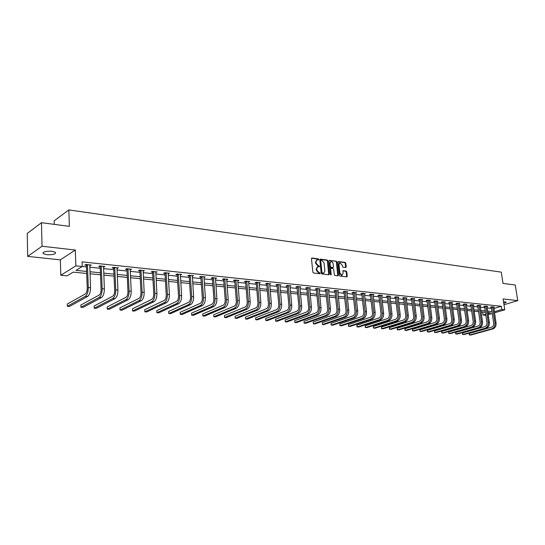 <?xml version="1.0" encoding="UTF-8"?>
<svg xmlns="http://www.w3.org/2000/svg" width="545" height="545" viewBox="0 0 545 545"><rect width="100%" height="100%" fill="white"/><g stroke="black" fill="none" stroke-linecap="round" stroke-linejoin="round"><path stroke-width="0.82" d="M318.818 259.454L318.348 258.882L311.999 258.044L311.468 258.705L312.83 272.153L313.511 272.97L319.881 273.726L320.249 273.256L318.954 272.589L316.795 269.966L316.679 268.849L317.83 266.73L319.281 266.798L319.534 266.341L318.239 265.667L316.086 263.044L315.971 261.934L317.108 259.836L318.573 259.911L318.818 259.454M318.3 259.897L317.858 259.093L311.549 258.269M319.717 273.706L319.275 272.888L318.457 272.793L318.954 272.589M319.009 266.784L318.566 265.98L317.742 265.878L318.239 265.667M503.764 303.258C505.508 302.829 506.285 302.421 506.101 302.046L503.532 301.746M51.891 251.259C45.651 251.041 42.742 251.824 43.164 253.616L46.829 254.719C53.022 254.931 55.917 254.147 55.508 252.362L51.891 251.259M345.714 267.506L346.198 266.859L345.796 263.208L345.149 262.411L338.281 261.539L337.941 262.179L339.372 275.307L340.026 276.111L346.756 276.908L347.24 276.247L346.749 271.819L346.102 271.022L343.084 270.674L342.989 273.529L342.069 275.273L339.93 273.154L338.99 264.516L339.889 262.792L342.042 264.911L342.846 267.145L345.714 267.506M493.859 308.518L501.332 306.276L501.829 309.485L504.779 309.792L494.513 312.816M41.481 222.687L42.026 246.238L27.686 256.395L27.25 233.464L41.481 222.687L69.365 226.352L68.847 209.914L501.271 272.132L503.028 283.414L515.27 285.028L517.75 300.615L503.096 298.939L504.779 309.792M27.686 256.395L60.359 259.849L75.319 250.046L42.026 246.238M75.319 250.046L75.844 265.871L82.24 266.525L75.987 270.375L86.628 271.424M501.332 306.276L82.084 261.879L82.24 266.525M327.933 260.864L327.266 260.054L320.324 259.141L319.806 259.802L321.189 273.147L321.863 273.958L328.826 274.782L329.33 274.115L327.933 260.864L327.429 261.075L326.768 260.272L319.888 259.366M329.459 260.347L336.285 261.246L336.939 262.05L338.363 275.191L338.016 275.845L334.95 275.511L334.289 274.7L333.71 269.339L333.056 268.535L330.951 268.303L330.604 268.958L331.197 274.557L330.951 275.014L330.379 274.455L328.948 261L329.459 260.347L329.064 260.51M503.996 304.744L517.75 300.615M68.847 209.914L54.18 220.8L54.275 224.37M82.24 266.43L86.464 266.866M89.775 267.2L100.26 268.276M103.543 268.61L113.762 269.659M117.018 269.993L126.992 271.015M130.221 271.349L139.949 272.343M143.151 272.67L152.648 273.644M155.822 273.972L165.094 274.918M168.242 275.245L177.288 276.172M180.415 276.492L189.251 277.398M192.344 277.712L200.976 278.597M204.048 278.911L212.482 279.776M215.527 280.089L223.763 280.934M226.788 281.24L234.841 282.065M237.838 282.371L245.706 283.182M248.684 283.482L256.368 284.272M259.325 284.579L266.839 285.348M269.775 285.648L277.119 286.397M280.028 286.697L287.215 287.433M290.103 287.726L297.127 288.448M299.995 288.741L306.869 289.45M309.717 289.736L316.441 290.43M319.268 290.717L325.842 291.391M328.649 291.677L335.086 292.338M337.873 292.624L344.168 293.271M346.933 293.551L353.099 294.184M355.844 294.464L361.88 295.083M364.605 295.363L370.518 295.969M373.223 296.248L379.013 296.841M381.698 297.114L387.366 297.693M390.029 297.965L395.581 298.537M398.231 298.81L403.668 299.368M406.298 299.634L411.625 300.179M414.241 300.452L419.459 300.983M422.055 301.249L427.164 301.773M429.739 302.039L434.753 302.55M437.315 302.816L442.22 303.313M444.768 303.579L449.577 304.069M452.105 304.328L456.819 304.812M459.333 305.071L463.959 305.541M466.452 305.8L470.982 306.263M473.462 306.515L477.904 306.971M480.363 307.223L484.723 307.673M487.169 307.918L491.447 308.361M89.721 265.633L91.247 265.047L85.892 264.488L84.843 265.129L86.294 265.279M103.475 267.064L104.974 266.478L99.728 265.926L98.665 266.56L100.082 266.709M116.95 268.46L118.408 267.874L113.271 267.343L112.195 267.963L113.585 268.113M130.146 269.823L131.57 269.25L126.542 268.726L125.452 269.339L126.815 269.482M143.069 271.165L144.466 270.592L139.54 270.082L138.43 270.688L139.765 270.824M155.741 272.48L157.103 271.907L152.273 271.403L151.156 272.003L152.464 272.139M168.153 273.767L169.488 273.202L164.754 272.704L163.623 273.297L164.903 273.427M180.32 275.027L181.628 274.462L176.989 273.978L175.844 274.564L177.098 274.694M192.249 276.26L193.529 275.709L188.979 275.232L187.827 275.804L189.06 275.934M203.953 277.473L205.199 276.921L200.737 276.458L199.572 277.024L200.785 277.146M215.425 278.665L216.651 278.113L212.271 277.657L211.099 278.216L212.284 278.338M226.659 279.381L226.693 279.837L227.878 279.285L223.586 278.836L222.408 279.387L223.566 279.51M237.729 280.968L238.901 280.437L234.691 279.994L233.498 280.539L234.636 280.655M248.568 282.072L249.719 281.561L245.584 281.131L244.385 281.67L245.502 281.785M259.202 283.162L260.333 282.671L256.273 282.242L255.067 282.773L256.164 282.889M269.646 284.231L270.756 283.754L266.771 283.339L265.558 283.863L266.634 283.972M279.898 285.28L280.988 284.824L277.071 284.415L275.852 284.926L276.915 285.042M289.967 286.309L291.037 285.866L287.195 285.471L285.968 285.975L287.011 286.084M299.859 287.324L300.908 286.895L297.127 286.507L295.901 287.004L296.923 287.113M309.574 288.319L310.602 287.91L306.889 287.522L305.656 288.019L306.665 288.121M319.118 289.3L320.126 288.898L316.482 288.523L315.242 289.014L316.229 289.116M328.499 290.26L329.487 289.879L325.91 289.504L324.663 289.988L325.631 290.09M337.716 291.207L338.69 290.832L335.168 290.471L333.922 290.948L334.875 291.05M346.777 292.14L347.737 291.779L344.276 291.418L343.023 291.888L343.956 291.991M355.687 293.053L356.628 292.706L353.221 292.352L351.968 292.822L352.887 292.917M364.448 293.953L365.368 293.619L362.023 293.264L360.763 293.728L361.669 293.823M373.059 294.838L373.965 294.511L370.675 294.171L369.415 294.627L370.3 294.722M381.527 295.71L382.42 295.39L379.184 295.056L377.917 295.506L378.795 295.601M389.859 296.569L390.738 296.262L387.556 295.928L386.282 296.378L387.148 296.466M398.054 297.413L398.92 297.114L395.786 296.787L394.519 297.229L395.363 297.318M406.12 298.244L406.972 297.952L403.893 297.631L402.619 298.067L403.45 298.156M414.057 299.062L414.895 298.776L411.863 298.462L410.589 298.898L411.407 298.98M421.871 299.866L422.688 299.593L419.705 299.28L418.431 299.709L419.241 299.791M429.555 300.656L430.366 300.39L427.43 300.084L426.149 300.506L426.946 300.588M437.124 301.44L437.921 301.181L435.026 300.874L433.752 301.296L434.535 301.378M444.577 302.203L445.36 301.95L442.513 301.658L441.232 302.073L442.002 302.155M451.914 302.966L452.684 302.713L449.877 302.427L448.596 302.836L449.359 302.911M459.135 303.708L459.898 303.47L457.132 303.184L455.852 303.585L456.601 303.667M466.254 304.444L466.997 304.205L464.279 303.926L462.998 304.328L463.734 304.403M473.264 305.166L474 304.941L471.316 304.662L470.035 305.057L470.764 305.132M480.165 305.881L480.888 305.656L478.251 305.384L476.97 305.779L477.686 305.847M486.971 306.583L487.68 306.365L485.084 306.092L483.796 306.488L484.505 306.556M493.675 307.271L494.376 307.06L491.815 306.794L490.527 307.182L491.222 307.251M485.868 315.317L483.04 315.044L485.711 314.261M482.598 312.047L483.04 315.044M86.703 273.461L73.119 272.132L67.083 275.852L60.795 275.259L75.844 265.871M60.359 259.849L60.795 275.259M492.224 313.491L488.184 314.683M494.342 311.706L501.829 309.485M89.945 271.751L100.437 272.793M103.727 273.12L113.96 274.128M117.216 274.455L127.203 275.443M130.432 275.763L140.174 276.724M143.376 277.044L152.886 277.984M156.061 278.297L165.339 279.217M168.494 279.531L177.554 280.43M180.681 280.736L189.524 281.615M192.623 281.922L201.262 282.773M204.341 283.08L212.782 283.918M215.834 284.218L224.077 285.035M227.102 285.335L235.154 286.132M238.158 286.425L246.033 287.208M249.011 287.501L256.709 288.264M259.665 288.557L267.186 289.3M270.122 289.593L277.473 290.322M280.389 290.608L287.576 291.323M290.471 291.609L297.502 292.304M300.37 292.583L307.251 293.264M310.098 293.551L316.822 294.218M319.649 294.498L326.237 295.145M329.044 295.424L335.482 296.064M338.268 296.337L344.576 296.964M347.342 297.236L353.514 297.849M356.26 298.122L362.302 298.715M365.027 298.987L370.941 299.573M373.645 299.839L379.436 300.418M382.127 300.683L387.795 301.242M390.465 301.508L396.017 302.059M398.668 302.318L404.111 302.857M406.74 303.115L412.075 303.647M414.684 303.906L419.909 304.423M422.504 304.675L427.621 305.186M430.196 305.438L435.21 305.936M437.771 306.188L442.683 306.678M445.231 306.93L450.041 307.407M452.568 307.653L457.289 308.123M459.803 308.368L464.429 308.831M466.922 309.076L471.459 309.526M473.932 309.771L478.381 310.214M480.847 310.452L485.207 310.888M487.652 311.127L491.931 311.549M488.02 313.573L490.568 312.823L487.864 312.558M485.418 312.319L481.058 311.897M478.592 311.651L474.15 311.222M471.67 310.977L467.133 310.534M464.64 310.296L460.007 309.839M457.5 309.601L452.779 309.138M450.252 308.892L445.435 308.422M442.887 308.177L437.976 307.693M435.414 307.448L430.4 306.958M427.818 306.706L422.702 306.208M420.106 305.956L414.888 305.445M412.272 305.186L406.938 304.669M404.308 304.417L398.865 303.885M396.215 303.626L390.656 303.081M387.992 302.822L382.318 302.271M379.627 302.005L373.836 301.446M371.131 301.181L365.211 300.602M362.486 300.336L356.444 299.75M353.698 299.478L347.526 298.878M344.753 298.612L338.452 297.992M335.666 297.72L329.221 297.093M326.414 296.821L319.826 296.18M316.999 295.901L310.269 295.247M307.414 294.968L300.533 294.3M297.665 294.021L290.628 293.333M287.74 293.053L280.546 292.352M277.63 292.066L270.279 291.35M267.343 291.064L259.815 290.328M256.859 290.042L249.16 289.293M246.177 289L238.301 288.237M235.297 287.944L227.238 287.154M224.213 286.861L215.963 286.057M212.911 285.757L204.47 284.94M201.391 284.64L192.753 283.795M189.646 283.495L180.797 282.63M177.67 282.324L168.609 281.445M165.455 281.131L156.17 280.232M152.988 279.919L143.478 278.992M140.276 278.679L130.528 277.732M127.298 277.412L117.304 276.444M114.048 276.124L103.809 275.123M100.518 274.803L90.02 273.781M90.198 265.688L90.17 264.931M103.904 267.104L103.87 266.362M117.325 268.494L117.291 267.759M130.473 269.857L130.439 269.128M143.355 271.192L143.315 270.47M155.979 272.507L155.938 271.785M168.351 273.788L168.31 273.079M180.477 275.041L180.436 274.339M192.371 276.274L193.604 296.678C193.645 300.683 192.623 303.354 190.539 304.696L170.592 313.654L168.718 313.518L188.631 304.539C190.723 303.197 191.745 300.527 191.697 296.514L190.328 275.634L189.169 276.206L190.532 297.052C190.566 299.716 189.885 301.501 188.495 302.4L168.596 311.44L168.718 313.518L168.596 311.44M204.034 277.487L203.987 276.826M215.473 278.672L215.432 278.113M316.706 260.006L315.48 262.145L315.971 261.934M317.742 265.878L315.589 263.262L315.48 262.145M317.435 266.9L316.182 269.06L316.679 268.849M318.457 272.793L316.298 270.177L316.182 269.06M328.744 274.775L327.429 261.075M321.08 260.258L320.719 260.721L321.938 272.425L322.408 272.997L323.764 273.072L324.909 270.954L324.071 262.976L321.938 260.374L321.08 260.258M320.583 260.476L320.222 260.932L320.719 260.721M323.641 273.127L321.904 273.202L321.434 272.636L320.222 260.932M329.03 260.565L336.285 261.246M337.777 275.845L336.435 262.254L335.788 261.457M330.604 268.501L330.1 269.162L330.699 274.755L331.197 274.557M333.118 263.794C332.791 262.329 332.062 261.614 330.931 261.661L330.011 263.399L330.338 266.457L330.999 267.268L333.097 267.5L333.445 266.852L333.118 263.794M330.624 261.791L329.514 263.603L330.011 263.399M332.716 267.663L330.495 267.472L329.834 266.668L329.514 263.603M339.596 262.915L338.486 264.727L338.99 264.516M341.851 275.361L339.426 273.358L338.486 264.727M346.661 276.894L346.245 272.016L345.605 271.226L342.825 270.879M345.625 267.493L345.292 263.419L344.651 262.622L338.016 261.75M87.343 264.638L86.423 265.579L87.227 288.135C87.2 291.023 86.553 292.965 85.293 293.959L67.28 304.035L67.348 306.276L85.374 296.276C87.275 294.791 88.242 291.875 88.29 287.535L87.473 264.938M67.348 306.276L69.542 306.433L87.616 296.46C89.516 294.974 90.49 292.066 90.531 287.726L89.802 264.897M86.423 265.579L85.974 264.495M101.152 266.076L100.205 267.009L101.098 289.334C101.077 292.188 100.423 294.109 99.142 295.09L80.851 305.023L80.926 307.251L99.231 297.386C101.159 295.921 102.14 293.04 102.174 288.741L101.275 266.376M80.926 307.251L83.072 307.4L101.424 297.563C103.359 296.099 104.34 293.224 104.367 288.932L103.557 266.328M100.205 267.009L99.762 265.933M114.668 267.486L113.707 268.406L114.675 290.505C114.661 293.333 114.007 295.233 112.706 296.201L94.142 305.997L94.224 308.197L112.801 298.476C114.757 297.025 115.744 294.177 115.765 289.92L114.791 267.779M94.224 308.197L96.329 308.347L114.954 298.646C116.909 297.202 117.897 294.354 117.918 290.103L117.025 267.731M113.707 268.406L113.271 267.343M127.905 268.869L126.93 269.768L127.973 291.65C127.966 294.45 127.305 296.33 125.99 297.284L107.167 306.951L107.263 309.131L126.093 299.539C128.075 298.108 129.07 295.288 129.076 291.078L128.027 269.155M107.263 309.131L109.327 309.281L128.198 299.702C130.18 298.279 131.175 295.465 131.181 291.262L130.214 269.107M126.93 269.768L126.508 268.74M140.876 270.218L139.888 271.11L140.998 292.774C140.998 295.547 140.331 297.406 139.002 298.353L119.941 307.884L120.036 310.044L139.111 300.581C141.114 299.171 142.116 296.378 142.116 292.209L140.992 270.504M120.036 310.044L122.06 310.187L141.175 300.745C143.185 299.334 144.187 296.548 144.18 292.386L143.137 270.456M139.888 271.11L139.472 270.116M153.581 271.539L152.58 272.425L153.758 293.878C153.765 296.623 153.097 298.462 151.748 299.396L132.462 308.797L132.564 310.936L151.871 301.596C153.894 300.206 154.903 297.447 154.889 293.319L153.704 271.826M132.564 310.936L134.547 311.079L153.888 301.76C155.918 300.37 156.926 297.618 156.912 293.496L155.802 271.771M152.58 272.425L152.178 271.458M166.034 272.841L165.019 273.713L166.266 294.954C166.28 297.672 165.605 299.498 164.243 300.418L144.738 309.696L144.847 311.815L164.372 302.598C166.416 301.222 167.431 298.49 167.404 294.402L166.15 273.12M144.847 311.815L146.796 311.951L166.348 302.761C168.398 301.385 169.413 298.66 169.386 294.579L168.207 273.065M165.019 273.713L164.631 272.766M178.242 274.115L177.214 274.973L178.522 296.017C178.542 298.708 177.868 300.506 176.491 301.419L156.783 310.575L156.899 312.673L176.621 303.579C178.692 302.223 179.707 299.518 179.673 295.472L178.358 274.394M156.783 310.575L156.899 312.673L158.806 312.81L178.562 303.735C180.633 302.38 181.648 299.682 181.614 295.642L180.375 274.333M177.214 274.973L176.839 274.053M189.169 276.206L188.802 275.32M201.95 276.581L200.894 277.419L202.318 298.067C202.352 300.711 201.67 302.475 200.267 303.361L180.191 312.285L180.313 314.349L200.41 305.486C202.515 304.158 203.544 301.508 203.489 297.536L202.059 276.86M180.191 312.285L180.313 314.349L182.153 314.479L202.277 305.636C204.382 304.308 205.41 301.664 205.363 297.699L204 276.799M200.894 277.419L200.54 276.553M213.463 277.78L212.4 278.611L213.872 299.069C213.912 301.685 213.224 303.429 211.814 304.308L191.561 313.116L191.697 315.16L211.964 306.406C214.083 305.098 215.112 302.475 215.057 298.544L213.572 278.052M191.561 313.116L191.697 315.16L193.502 315.289L213.797 306.556C215.915 305.248 216.951 302.632 216.89 298.701L215.466 277.991M212.4 278.611L212.046 277.766M224.751 278.958L223.682 279.776L225.208 300.043C225.249 302.639 224.56 304.362 223.143 305.234L202.726 313.934L202.869 315.957L223.293 307.312C225.432 306.017 226.461 303.422 226.4 299.525L224.86 279.231M202.726 313.934L202.869 315.957L204.641 316.086L225.092 307.455C227.231 306.167 228.266 303.572 228.198 299.682L226.72 279.163M223.682 279.776L223.341 278.951M235.828 280.116L234.745 280.92L236.326 301.003C236.373 303.572 235.685 305.282 234.255 306.14L213.688 314.738L213.831 316.74L234.411 308.204C236.564 306.924 237.6 304.355 237.525 300.493L235.937 280.382M213.688 314.738L213.831 316.74L215.575 316.87L236.176 308.347C238.328 307.067 239.364 304.505 239.289 300.649L237.763 280.314M234.745 280.92L234.418 280.116M246.701 281.247L245.611 282.044L247.232 301.944C247.287 304.491 246.599 306.188 245.161 307.033L224.451 315.521L224.601 317.51L245.325 309.076C247.484 307.809 248.527 305.268 248.445 301.446L246.81 281.513M224.451 315.521L224.601 317.51L226.304 317.633L247.055 309.213C249.215 307.952 250.257 305.411 250.175 301.596L248.602 281.445M245.611 282.044L245.291 281.261M257.376 282.358L256.273 283.148L257.942 302.87C258.003 305.391 257.308 307.073 255.864 307.905L235.018 316.298L235.174 318.266L256.034 309.935C258.207 308.681 259.25 306.161 259.161 302.373L257.478 282.623M235.018 316.298L235.174 318.266L236.85 318.389L257.731 310.071C259.904 308.824 260.946 306.304 260.857 302.523L259.236 282.555M256.273 283.148L255.959 282.385M267.847 283.454L266.743 284.231L268.453 303.776C268.515 306.276 267.82 307.939 266.369 308.763L245.4 317.054L245.557 319.009L266.539 310.773C268.726 309.54 269.775 307.039 269.68 303.286L267.956 283.713M245.4 317.054L245.557 319.009L247.205 319.125L268.208 310.909C270.395 309.676 271.444 307.182 271.342 303.429L269.68 283.645M266.743 284.231L266.437 283.482M278.134 284.524L277.017 285.294L278.774 304.669C278.842 307.142 278.148 308.79 276.683 309.608L255.598 317.803L255.762 319.738L276.86 311.597C279.06 310.377 280.103 307.905 280.001 304.185L278.236 284.783M255.598 317.803L255.762 319.738L257.376 319.854L278.495 311.733C280.695 310.514 281.745 308.041 281.642 304.328L279.932 284.708M277.017 285.294L276.717 284.565M288.237 285.573L287.113 286.336L288.904 305.541C288.979 308 288.278 309.628 286.813 310.439L265.619 318.532L265.783 320.453L286.997 312.408C289.204 311.202 290.253 308.756 290.144 305.064L288.339 285.832M265.619 318.532L265.783 320.453L267.37 320.569L288.598 312.537C290.812 311.331 291.861 308.886 291.752 305.207L290.001 285.757M287.113 286.336L286.82 285.621M298.156 286.609L297.025 287.365L298.858 306.406C298.933 308.838 298.238 310.452 296.759 311.25L275.463 319.254L275.634 321.155L296.943 313.205C299.164 312.012 300.213 309.587 300.097 305.929L298.258 286.861M275.463 319.254L275.634 321.155L277.194 321.271L298.524 313.334C300.745 312.142 301.794 309.717 301.678 306.065L299.886 286.793M297.025 287.365L296.739 286.663M307.898 287.624L306.767 288.373L308.634 307.244C308.715 309.655 308.014 311.256 306.528 312.047L285.137 319.963L285.308 321.85L306.719 313.988C308.947 312.81 310.003 310.405 309.88 306.781L308 287.876M285.137 319.963L285.308 321.85L286.847 321.959L308.272 314.111C310.5 312.932 311.549 310.534 311.433 306.917L309.601 287.801M306.767 288.373L306.481 287.685M317.469 288.625L316.332 289.361L318.232 308.075C318.321 310.466 317.619 312.053 316.134 312.837L294.647 320.658L294.825 322.531L316.325 314.758C318.559 313.586 319.615 311.209 319.486 307.612L317.572 288.87M294.647 320.658L294.825 322.531L296.337 322.633L317.851 314.881C320.085 313.709 321.141 311.331 321.012 307.748L319.145 288.796M316.332 289.361L316.059 288.693M326.877 289.606L325.733 290.335L327.668 308.892C327.756 311.263 327.055 312.83 325.563 313.607L303.994 321.339L304.178 323.199L325.76 315.514C328.001 314.356 329.057 311.992 328.928 308.436L326.98 289.851M303.994 321.339L304.178 323.199L305.663 323.301L327.259 315.63C329.5 314.479 330.556 312.122 330.427 308.565L328.526 289.776M325.733 290.335L325.467 289.674M336.122 290.567L334.977 291.289L336.946 309.689C337.035 312.04 336.333 313.6 334.834 314.363L313.191 322.013L313.375 323.853L335.039 316.257C337.287 315.112 338.343 312.769 338.207 309.24L336.224 290.812M313.191 322.013L313.375 323.853L314.833 323.955L336.51 316.373C338.758 315.228 339.814 312.891 339.678 309.369L337.743 290.737M334.977 291.289L334.712 290.649M345.21 291.514L344.059 292.229L346.055 310.48C346.15 312.81 345.448 314.349 343.95 315.112L322.231 322.674L322.415 324.5L344.154 316.986C346.409 315.848 347.465 313.532 347.322 310.03L345.312 291.759M322.231 322.674L322.415 324.5L323.853 324.602L345.598 317.101C347.853 315.971 348.909 313.654 348.766 310.159L346.797 291.684M344.059 292.229L343.8 291.595M354.148 292.447L352.983 293.156L355.013 311.25C355.115 313.559 354.407 315.092 352.908 315.841L331.122 323.321L331.312 325.133L353.112 317.701C355.374 316.577 356.43 314.281 356.28 310.807L354.243 292.685M331.122 323.321L331.06 324.834L332.722 325.236L354.536 317.817C356.798 316.693 357.854 314.404 357.704 310.936L355.708 292.611M352.983 293.156L352.731 292.536M362.929 293.36L361.764 294.062L363.822 312.012C363.924 314.302 363.222 315.821 361.71 316.563L339.869 323.962L340.06 325.76L361.921 318.403C364.189 317.292 365.245 315.017 365.095 311.577L363.024 293.598M339.869 323.962L339.801 325.46L341.449 325.856L363.317 318.518C365.586 317.408 366.642 315.133 366.492 311.699L364.462 293.523M361.764 294.062L361.519 293.455M371.567 294.259L370.402 294.954L372.48 312.762C372.589 315.03 371.881 316.536 370.375 317.272L348.473 324.588L348.664 326.373L370.586 319.097C372.855 318.001 373.911 315.739 373.754 312.326L371.663 294.498M348.473 324.588L348.398 326.074L350.033 326.469L371.963 319.207C374.231 318.11 375.287 315.855 375.13 312.449L373.08 294.423M370.402 294.954L370.157 294.354M380.063 295.145L378.891 295.833L381.003 313.491C381.105 315.746 380.403 317.238 378.891 317.967L356.934 325.208L357.132 326.98L379.102 319.779C381.377 318.689 382.44 316.454 382.277 313.068L380.158 295.383M356.934 325.208L356.852 326.68L358.481 327.075L380.458 319.888C382.733 318.805 383.789 316.57 383.632 313.184L381.548 295.301M378.891 295.833L378.652 295.247M388.415 296.017L387.243 296.698L389.375 314.22C389.484 316.454 388.783 317.933 387.263 318.655L365.266 325.821L365.47 327.572L387.481 320.453C389.764 319.37 390.82 317.156 390.656 313.797L388.51 296.248M365.266 325.821L365.177 327.279L366.792 327.668L388.817 320.555C391.092 319.479 392.155 317.265 391.984 313.913L389.879 296.173M387.243 296.698L387.005 296.119M396.637 296.875L395.459 297.55L397.618 314.928C397.727 317.149 397.026 318.614 395.506 319.322L373.461 326.421L373.666 328.158L395.725 321.114C398.014 320.044 399.069 317.844 398.899 314.513L396.733 297.107M373.461 326.421L373.373 327.865L374.967 328.253L397.039 321.216C399.322 320.147 400.377 317.953 400.207 314.622L398.075 297.025M395.459 297.55L395.227 296.984M404.724 297.72L403.545 298.381L405.725 315.63C405.841 317.83 405.139 319.281 403.613 319.99L381.534 327.007L381.738 328.737L403.838 321.761C406.127 320.705 407.183 318.518 407.006 315.214L404.819 297.945M381.534 327.007L381.432 328.444L383.019 328.826L405.126 321.863C407.415 320.807 408.471 318.627 408.294 315.33L406.141 297.863M403.545 298.381L403.32 297.829M412.681 298.544L411.502 299.205L413.703 316.318C413.819 318.498 413.117 319.942 411.591 320.644L389.477 327.586L389.682 329.303L411.816 322.402C414.105 321.352 415.161 319.186 414.99 315.909L412.776 298.776M389.477 327.586L389.368 329.01L390.949 329.391L413.083 322.497C415.372 321.455 416.428 319.295 416.251 316.018L414.077 298.694M411.502 299.205L411.277 298.66M420.515 299.362L419.33 300.016L421.551 316.992C421.673 319.159 420.972 320.589 419.446 321.284L397.298 328.158L397.509 329.861L419.67 323.028C421.966 321.993 423.022 319.847 422.838 316.591L420.604 299.587M397.298 328.158L397.189 329.575L398.749 329.95L420.917 323.124C423.213 322.088 424.269 319.949 424.085 316.7L421.885 299.505M419.33 300.016L419.112 299.478M428.227 300.166L427.035 300.813L429.276 317.66C429.399 319.813 428.697 321.23 427.171 321.918L404.996 328.724L405.207 330.413L427.403 323.648C429.698 322.62 430.748 320.487 430.564 317.258L428.316 300.39M404.996 328.724L404.881 330.127L406.434 330.502L428.629 323.744C430.925 322.715 431.981 320.589 431.797 317.367L429.569 300.309M427.035 300.813L426.824 300.288M435.809 300.956L434.624 301.596L436.886 318.321C437.008 320.453 436.307 321.857 434.781 322.538L412.579 329.275L412.797 330.951L435.012 324.255C437.308 323.24 438.357 321.128 438.173 317.919L435.905 301.181M412.579 329.275L412.463 330.665L414.002 331.04L436.218 324.35C438.514 323.335 439.57 321.23 439.379 318.028L437.138 301.099M434.624 301.596L434.413 301.078M443.283 301.739L442.09 302.373L444.373 318.968C444.495 321.08 443.8 322.477 442.268 323.151L420.052 329.82L420.263 331.489L442.499 324.854C444.795 323.846 445.851 321.754 445.66 318.573L443.371 301.957M420.052 329.82L419.923 331.203L421.455 331.571L443.691 324.949C445.987 323.941 447.043 321.85 446.852 318.675L444.591 301.875M442.09 302.373L441.886 301.862M450.64 302.502L449.448 303.129L451.744 319.602C451.873 321.7 451.171 323.083 449.645 323.75L427.409 330.359L427.627 332.014L449.877 325.447C452.173 324.445 453.229 322.368 453.031 319.213L450.729 302.72M427.409 330.359L427.273 331.728L428.792 332.096L451.049 325.535C453.345 324.541 454.401 322.463 454.203 319.316L451.928 302.639M449.448 303.129L449.244 302.632M457.882 303.258L456.69 303.878L458.999 320.228C459.135 322.313 458.434 323.682 456.901 324.343L434.651 330.89L434.876 332.532L457.139 326.026C459.435 325.038 460.491 322.974 460.293 319.84L457.97 303.476M434.651 330.89L434.522 332.252L436.027 332.614L458.291 326.114C460.593 325.127 461.642 323.069 461.445 319.942L459.149 303.388M456.69 303.878L456.485 303.388M465.014 304.001L463.822 304.621L466.152 320.841C466.282 322.913 465.587 324.275 464.054 324.929L441.791 331.415L442.015 333.043L464.292 326.598C466.588 325.617 467.644 323.573 467.44 320.467L465.103 304.219M441.791 331.415L441.654 332.763L443.146 333.124L465.43 326.687C467.726 325.706 468.775 323.669 468.577 320.562L466.268 304.13M463.822 304.621L463.625 304.13M472.045 304.737L470.846 305.343L473.189 321.455C473.326 323.505 472.631 324.854 471.098 325.508L448.828 331.925L449.053 333.547L471.336 327.163C473.639 326.189 474.681 324.159 474.484 321.073L472.133 304.948M448.828 331.925L448.685 333.267L450.17 333.622L472.454 327.252C474.756 326.278 475.805 324.255 475.601 321.175L473.271 304.859M470.846 305.343L470.655 304.866M478.966 305.459L477.767 306.058L480.125 322.054C480.261 324.091 479.566 325.433 478.04 326.074L455.763 332.436L455.988 334.037L478.278 327.715C480.574 326.755 481.623 324.738 481.419 321.679L479.055 305.663M455.763 332.436L455.613 333.765L457.085 334.119L479.382 327.804C481.678 326.843 482.727 324.834 482.523 321.775L480.179 305.582M477.767 306.058L477.577 305.588M485.786 306.167L484.587 306.767L486.957 322.64C487.101 324.663 486.399 325.992 484.873 326.632L462.596 332.934L462.821 334.528L485.111 328.26C487.414 327.307 488.456 325.31 488.252 322.272L485.874 306.379M462.596 332.934L462.439 334.248L463.904 334.603L486.201 328.349C488.497 327.395 489.546 325.399 489.335 322.368L486.978 306.29M484.587 306.767L484.403 306.304M492.503 306.869L491.311 307.462L493.695 323.219C493.831 325.229 493.136 326.55 491.61 327.184L469.327 333.424L469.552 335.012L491.849 328.798C494.145 327.858 495.194 325.876 494.983 322.858L492.591 307.073M469.327 333.424L469.17 334.732L470.628 335.086L492.918 328.887C495.221 327.94 496.263 325.965 496.052 322.947L493.681 306.992M491.311 307.462L491.12 307.005M317.858 259.093L318.348 258.882M319.275 272.888L319.772 272.684M318.566 265.98L319.063 265.769M315.589 263.262L316.086 263.044M316.298 270.177L316.795 269.966M311.577 258.228L311.999 258.044M328.833 274.319L329.33 274.115M319.915 259.318L320.324 259.141M326.768 260.272L327.266 260.054M321.434 272.636L321.938 272.425M321.904 273.202L322.408 272.997M322.763 273.304L323.267 273.099M336.435 262.254L336.939 262.05M337.859 275.389L338.363 275.191M330.1 269.162L330.604 268.958M329.834 266.668L330.338 266.457M330.495 267.472L330.999 267.268M332.443 267.718L332.947 267.513M339.426 273.358L339.93 273.154M342.866 270.817L343.234 270.667M345.605 271.226L346.102 271.022M346.245 272.016L346.749 271.819M346.736 276.444L347.24 276.247M338.05 261.689L338.438 261.525M344.651 262.622L345.149 262.411M345.292 263.419L345.796 263.208M345.7 267.064L346.198 266.859M88.29 287.535L90.531 287.726M85.374 296.276L87.616 296.46M102.174 288.741L104.367 288.932M99.231 297.386L101.424 297.563M115.765 289.92L117.918 290.103M112.801 298.476L114.954 298.646M129.076 291.078L131.181 291.262M126.093 299.539L128.198 299.702M142.116 292.209L144.18 292.386M139.111 300.581L141.175 300.745M154.889 293.319L156.912 293.496M151.871 301.596L153.888 301.76M167.404 294.402L169.386 294.579M164.372 302.598L166.348 302.761M179.673 295.472L181.614 295.642M176.621 303.579L178.562 303.735M191.697 296.514L193.604 296.678M188.631 304.539L190.539 304.696M203.489 297.536L205.363 297.699M200.41 305.486L202.277 305.636M215.057 298.544L216.89 298.701M211.964 306.406L213.797 306.556M226.4 299.525L228.198 299.682M223.293 307.312L225.092 307.455M237.525 300.493L239.289 300.649M234.411 308.204L236.176 308.347M248.445 301.446L250.175 301.596M245.325 309.076L247.055 309.213M259.161 302.373L260.857 302.523M256.034 309.935L257.731 310.071M269.68 303.286L271.342 303.429M266.539 310.773L268.208 310.909M280.001 304.185L281.642 304.328M276.86 311.597L278.495 311.733M290.144 305.064L291.752 305.207M286.997 312.408L288.598 312.537M300.097 305.929L301.678 306.065M296.943 313.205L298.524 313.334M309.88 306.781L311.433 306.917M306.719 313.988L308.272 314.111M319.486 307.612L321.012 307.748M316.325 314.758L317.851 314.881M328.928 308.436L330.427 308.565M325.76 315.514L327.259 315.63M338.207 309.24L339.678 309.369M335.039 316.257L336.51 316.373M347.322 310.03L348.766 310.159M344.154 316.986L345.598 317.101M356.28 310.807L357.704 310.936M353.112 317.701L354.536 317.817M365.095 311.577L366.492 311.699M361.921 318.403L363.317 318.518M373.754 312.326L375.13 312.449M370.586 319.097L371.963 319.207M382.277 313.068L383.632 313.184M379.102 319.779L380.458 319.888M390.656 313.797L391.984 313.913M387.481 320.453L388.817 320.555M398.899 314.513L400.207 314.622M395.725 321.114L397.039 321.216M407.006 315.214L408.294 315.33M403.838 321.761L405.126 321.863M414.99 315.909L416.251 316.018M411.816 322.402L413.083 322.497M422.838 316.591L424.085 316.7M419.67 323.028L420.917 323.124M430.564 317.258L431.797 317.367M427.403 323.648L428.629 323.744M438.173 317.919L439.379 318.028M435.012 324.255L436.218 324.35M445.66 318.573L446.852 318.675M442.499 324.854L443.691 324.949M453.031 319.213L454.203 319.316M449.877 325.447L451.049 325.535M460.293 319.84L461.445 319.942M457.139 326.026L458.291 326.114M467.44 320.467L468.577 320.562M464.292 326.598L465.43 326.687M474.484 321.073L475.601 321.175M471.336 327.163L472.454 327.252M481.419 321.679L482.523 321.775M478.278 327.715L479.382 327.804M488.252 322.272L489.335 322.368M485.111 328.26L486.201 328.349M494.983 322.858L496.052 322.947M491.849 328.798L492.918 328.887M43.164 253.616L43.137 252.519M320.467 260.476L320.882 260.299M323.267 273.277L323.764 273.072M330.454 268.508L330.835 268.351M332.6 267.711L333.097 267.5M341.565 275.477L342.069 275.273"/></g></svg>
